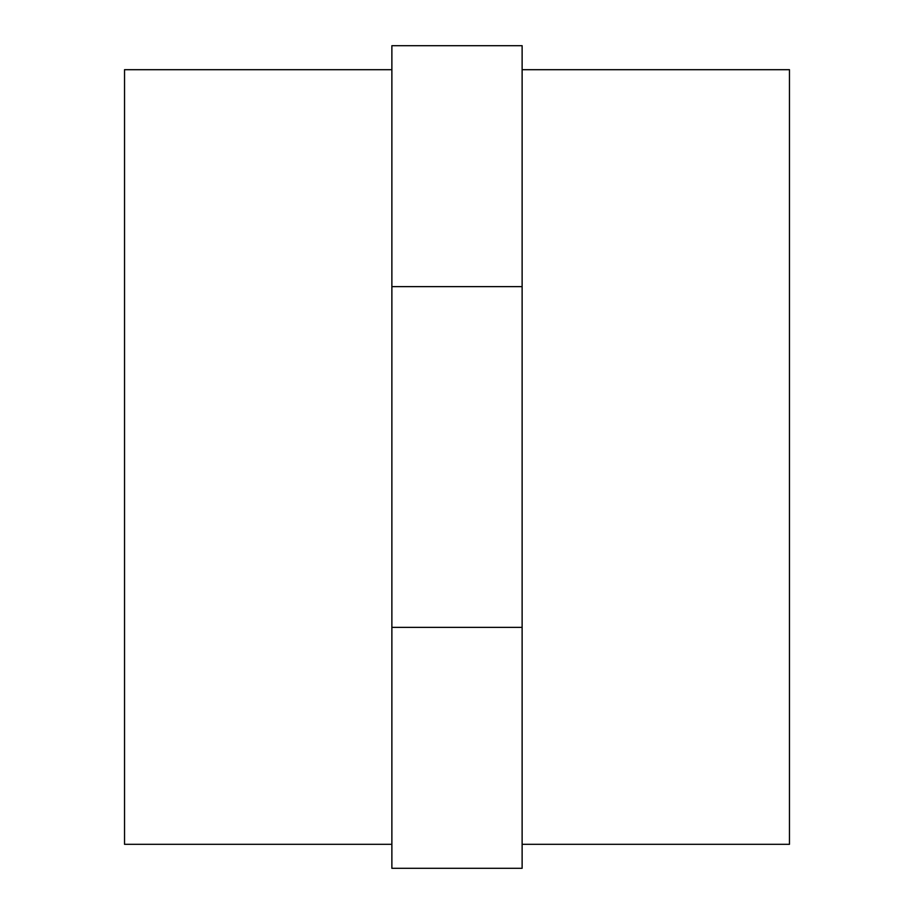 <?xml version="1.0" encoding="UTF-8"?>
<svg xmlns="http://www.w3.org/2000/svg" width="914" height="914" viewBox="0 0 914 914"><rect width="100%" height="100%" fill="white"/><g stroke="black" fill="none" stroke-linecap="round" stroke-linejoin="round"><path stroke-width="1.37" d="M522.123 69.693L789.468 69.693L789.468 844.308L522.123 844.308M391.877 69.693L124.533 69.693L124.533 844.308L391.877 844.308M391.877 286.63L391.877 627.37L522.123 627.37L522.123 45.7L391.877 45.7L391.877 286.63L522.123 286.63M391.877 627.37L391.877 868.3L522.123 868.3L522.123 627.37"/></g></svg>
